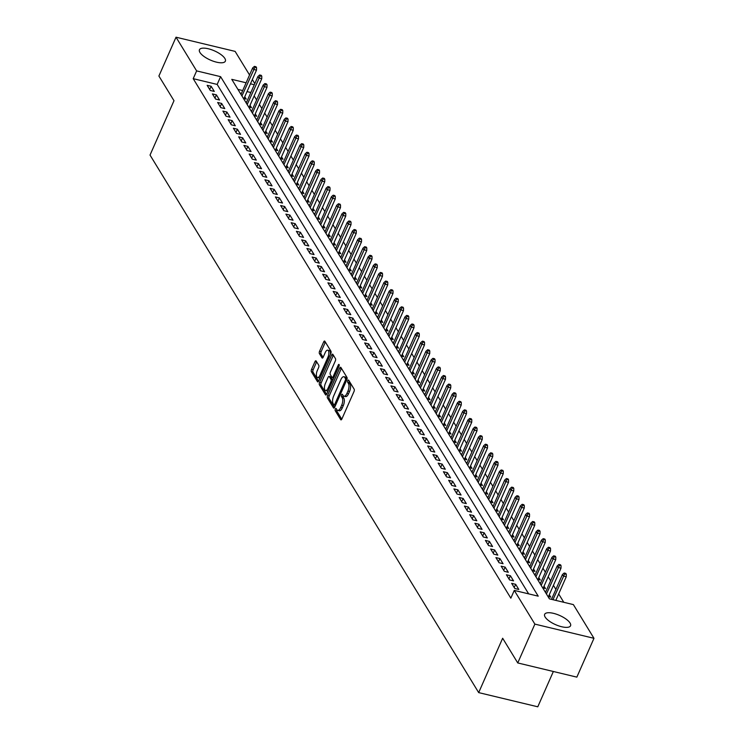 <?xml version="1.0" encoding="UTF-8"?>
<svg xmlns="http://www.w3.org/2000/svg" width="744" height="744" viewBox="0 0 744 744"><rect width="100%" height="100%" fill="white"/><g stroke="black" fill="none" stroke-linecap="round" stroke-linejoin="round"><path stroke-width="1.12" d="M335.339 409.042A1.246 0.53 -76.5 0 0 335.228 410.697L340.706 419.653A1.786 0.763 -76.5 0 0 340.957 419.867A1.786 0.763 -76.5 0 0 341.887 418.974L353.995 391.539A1.786 0.763 -76.5 0 0 354.153 389.168L348.676 380.212A1.246 0.53 -76.5 0 0 348.499 380.063A1.246 0.53 -76.5 0 0 347.839 380.686A1.246 0.53 -76.5 0 0 347.736 382.351L348.443 383.504A5.701 2.427 -76.5 0 1 347.941 391.084L346.927 393.371A5.701 2.427 -76.5 0 1 343.951 396.217A5.701 2.427 -76.5 0 1 343.133 395.548L342.417 394.385A1.246 0.53 -76.5 0 0 342.24 394.246A1.246 0.53 -76.5 0 0 341.589 394.869A1.246 0.53 -76.5 0 0 341.477 396.524L342.184 397.687A5.701 2.427 -76.5 0 1 341.682 405.257L340.678 407.545A5.701 2.427 -76.5 0 1 337.692 410.39A5.701 2.427 -76.5 0 1 336.874 409.721L336.167 408.568A1.246 0.53 -76.5 0 0 335.99 408.419A1.246 0.53 -76.5 0 0 335.339 409.042M336.846 409.665A1.246 0.53 -76.5 0 0 336.827 411.088L341.784 419.198M349.345 381.319A1.246 0.53 -76.5 0 0 349.327 382.732L350.043 383.885L348.443 383.504M343.096 395.492A1.246 0.53 -76.5 0 0 343.077 396.905L343.784 398.068L342.184 397.687M224.865 58.451A14.164 5.031 -156.2 0 1 225.358 61.175A14.164 5.031 -156.2 0 1 213.463 61.268A14.164 5.031 -156.2 0 1 199.941 52.471A14.164 5.031 -156.2 0 1 199.448 49.746A14.164 5.031 -156.2 0 1 211.343 49.653A14.164 5.031 -156.2 0 1 224.865 58.451M570.062 623.044A14.164 5.031 -156.2 0 1 570.555 625.76A14.164 5.031 -156.2 0 1 558.66 625.862A14.164 5.031 -156.2 0 1 545.138 617.055A14.164 5.031 -156.2 0 1 544.645 614.33A14.164 5.031 -156.2 0 1 556.54 614.237A14.164 5.031 -156.2 0 1 570.062 623.044M316.144 360.989A1.786 0.763 -76.5 0 0 315.893 360.784A1.786 0.763 -76.5 0 0 314.954 361.677L311.559 369.368A1.786 0.763 -76.5 0 0 311.401 371.74L317.483 381.681A1.786 0.763 -76.5 0 0 317.744 381.895A1.786 0.763 -76.5 0 0 318.674 381.002L330.773 353.567A1.786 0.763 -76.5 0 0 330.931 351.196L324.849 341.254A1.786 0.763 -76.5 0 0 324.598 341.04A1.786 0.763 -76.5 0 0 323.668 341.933L319.567 351.233A1.786 0.763 -76.5 0 0 319.409 353.595L322.012 357.855A1.786 0.763 -76.5 0 0 322.264 358.069A1.786 0.763 -76.5 0 0 323.194 357.176L325.23 352.563A4.771 2.027 -76.5 0 1 327.723 350.182A4.771 2.027 -76.5 0 1 327.983 357.074L320.022 375.134A4.771 2.027 -76.5 0 1 317.53 377.515A4.771 2.027 -76.5 0 1 317.26 370.624L318.59 367.62A1.786 0.763 -76.5 0 0 318.748 365.248L316.144 360.989M246.115 82.789L231.775 79.348L549.407 598.846L573.373 604.602L593.972 638.306L576.851 677.133L517.75 662.941L502.656 638.25L478.68 692.608L150.028 155.068L173.994 100.71L158.9 76.028L176.021 37.2L235.123 51.392L249.556 74.986M517.75 662.941L534.871 624.114L514.271 590.411L538.228 596.167L220.596 76.66L196.63 70.903L176.021 37.2M528.649 593.861L217.164 84.425L193.208 78.669L510.84 598.176L514.271 590.411M193.208 78.669L196.63 70.903M327.593 395.585A1.786 0.763 -76.5 0 0 327.434 397.956L333.517 407.898A1.786 0.763 -76.5 0 0 333.768 408.103A1.786 0.763 -76.5 0 0 334.698 407.219L346.806 379.775A1.786 0.763 -76.5 0 0 346.964 377.413L340.882 367.462A1.786 0.763 -76.5 0 0 340.622 367.257A1.786 0.763 -76.5 0 0 339.692 368.15L327.593 395.585L329.183 395.966A1.786 0.763 -76.5 0 0 329.034 398.338L334.595 407.433M325.5 394.794L319.418 384.843A1.786 0.763 -76.5 0 1 319.576 382.481L331.675 355.037A1.786 0.763 -76.5 0 1 332.605 354.153A1.786 0.763 -76.5 0 1 332.866 354.358L335.47 358.617A1.786 0.763 -76.5 0 1 335.312 360.979L330.401 372.112A1.786 0.763 -76.5 0 0 330.243 374.474L331.973 377.301A1.786 0.763 -76.5 0 0 332.233 377.506A1.786 0.763 -76.5 0 0 333.163 376.622L338.269 365.034A1.246 0.53 -76.5 0 1 338.92 364.411A1.246 0.53 -76.5 0 1 338.994 366.215L326.69 394.106A1.786 0.763 -76.5 0 1 325.76 394.999A1.786 0.763 -76.5 0 1 325.5 394.794L326.077 394.934M243.437 98.422L246.245 99.101L244.776 96.711M248.691 107.015L251.491 107.685L250.031 105.295M253.946 115.599L256.745 116.269L255.276 113.879M259.191 124.183L261.99 124.862L260.53 122.472M264.446 132.776L267.245 133.446L265.785 131.056M269.691 141.36L272.49 142.03L271.03 139.64M274.945 149.944L277.745 150.623L276.284 148.233M280.19 158.537L282.99 159.207L281.53 156.817M285.445 167.121L288.244 167.791L286.784 165.4M290.69 175.705L293.489 176.384L292.029 173.994M295.945 184.298L298.744 184.968L297.284 182.578M301.19 192.882L303.989 193.552L302.529 191.162M306.444 201.466L309.244 202.145L307.784 199.755M311.69 210.059L314.498 210.729L313.029 208.339M316.944 218.643L319.743 219.313L318.283 216.923M322.189 227.227L324.998 227.906L323.528 225.516M327.444 235.82L330.243 236.49L328.783 234.1M332.698 244.404L335.498 245.074L334.028 242.684M337.943 252.988L340.743 253.667L339.283 251.277M343.198 261.581L345.997 262.251L344.537 259.861M348.443 270.165L351.242 270.835L349.782 268.445M353.698 278.749L356.497 279.428L355.037 277.028M358.943 287.342L361.742 288.012L360.282 285.622M364.197 295.926L366.997 296.596L365.537 294.206M369.442 304.51L372.242 305.18L370.782 302.789M374.697 313.094L377.496 313.773L376.036 311.383M379.942 321.687L382.742 322.357L381.281 319.967M385.197 330.271L387.996 330.941L386.536 328.55M390.442 338.855L393.251 339.534L391.781 337.144M395.696 347.448L398.496 348.118L397.036 345.728M400.951 356.032L403.75 356.702L402.281 354.311M406.196 364.616L408.995 365.295L407.535 362.905M411.451 373.209L414.25 373.879L412.79 371.488M416.696 381.793L419.495 382.463L418.035 380.072M421.95 390.377L424.75 391.056L423.289 388.666M427.196 398.97L429.995 399.64L428.535 397.25M432.45 407.554L435.249 408.224L433.789 405.833M437.695 416.138L440.495 416.817L439.034 414.427M442.95 424.731L445.749 425.401L444.289 423.011M448.195 433.315L450.994 433.985L449.534 431.594M453.449 441.899L456.249 442.578L454.789 440.188M458.695 450.492L461.503 451.162L460.034 448.772M463.949 459.076L466.748 459.746L465.288 457.355M469.194 467.66L472.003 468.339L470.534 465.939M474.449 476.253L477.248 476.923L475.788 474.533M479.703 484.837L482.503 485.506L481.033 483.116M484.949 493.421L487.748 494.09L486.288 491.7M490.203 502.005L493.002 502.684L491.542 500.294M495.448 510.598L498.248 511.268L496.787 508.877M500.703 519.182L503.502 519.851L502.042 517.461M505.948 527.766L508.747 528.445L507.287 526.054M511.202 536.359L514.002 537.029L512.542 534.638M516.448 544.943L519.247 545.612L517.787 543.222M521.702 553.527L524.501 554.206L523.041 551.816M526.947 562.12L529.747 562.789L528.286 560.399M532.202 570.704L535.001 571.373L533.541 568.983M537.447 579.288L540.256 579.967L538.786 577.577M542.702 587.881L545.501 588.551L544.041 586.16M547.956 596.465L550.755 597.134L549.286 594.744M511.658 583.352L514.811 588.504L518.801 589.462L515.657 584.31L511.658 583.352M506.413 574.768L509.566 579.92L513.555 580.878L510.403 575.726L506.413 574.768M501.158 566.175L504.311 571.327L508.301 572.294L505.157 567.142L501.158 566.175M495.913 557.591L499.057 562.743L503.056 563.701L499.903 558.549L495.913 557.591M490.659 549.007L493.811 554.159L497.801 555.117L494.658 549.965L490.659 549.007M485.414 540.414L488.557 545.566L492.556 546.533L489.403 541.381L485.414 540.414M480.159 531.83L483.312 536.982L487.301 537.94L484.158 532.788L480.159 531.83M474.914 523.246L478.057 528.398L482.056 529.356L478.904 524.204L474.914 523.246M469.659 514.662L472.812 519.814L476.802 520.772L473.649 515.62L469.659 514.662M464.414 506.069L467.558 511.221L471.557 512.179L468.404 507.027L464.414 506.069M459.16 497.485L462.312 502.637L466.302 503.595L463.149 498.443L459.16 497.485M453.905 488.901L457.058 494.053L461.057 495.011L457.904 489.859L453.905 488.901M448.66 480.308L451.813 485.46L455.802 486.418L452.65 481.266L448.66 480.308M443.405 471.724L446.558 476.876L450.557 477.834L447.404 472.682L443.405 471.724M438.16 463.14L441.313 468.292L445.303 469.25L442.15 464.098L438.16 463.14M432.906 454.547L436.058 459.699L440.048 460.657L436.905 455.505L432.906 454.547M427.661 445.963L430.813 451.115L434.803 452.073L431.65 446.921L427.661 445.963M422.406 437.379L425.559 442.531L429.548 443.489L426.405 438.337L422.406 437.379M417.161 428.786L420.304 433.938L424.303 434.896L421.151 429.744L417.161 428.786M411.906 420.202L415.059 425.354L419.049 426.312L415.905 421.16L411.906 420.202M406.661 411.618L409.805 416.77L413.803 417.728L410.651 412.576L406.661 411.618M401.407 403.025L404.559 408.177L408.549 409.135L405.406 403.992L401.407 403.025M396.161 394.441L399.305 399.593L403.304 400.551L400.151 395.399L396.161 394.441M390.907 385.857L394.06 391.009L398.049 391.967L394.897 386.815L390.907 385.857M385.662 377.264L388.805 382.416L392.804 383.383L389.651 378.231L385.662 377.264M380.407 368.68L383.56 373.832L387.55 374.79L384.397 369.638L380.407 368.68M375.153 360.096L378.305 365.248L382.304 366.206L379.152 361.054L375.153 360.096M369.908 351.503L373.06 356.655L377.05 357.622L373.897 352.47L369.908 351.503M364.653 342.919L367.806 348.071L371.795 349.029L368.652 343.877L364.653 342.919M359.408 334.335L362.561 339.487L366.55 340.445L363.398 335.293L359.408 334.335M354.153 325.742L357.306 330.894L361.296 331.861L358.152 326.709L354.153 325.742M348.908 317.158L352.052 322.31L356.051 323.268L352.898 318.116L348.908 317.158M343.654 308.574L346.806 313.726L350.796 314.684L347.653 309.532L343.654 308.574M338.408 299.99L341.552 305.142L345.551 306.1L342.398 300.948L338.408 299.99M333.154 291.397L336.307 296.549L340.296 297.507L337.153 292.355L333.154 291.397M327.909 282.813L331.052 287.965L335.051 288.923L331.898 283.771L327.909 282.813M322.654 274.229L325.807 279.381L329.797 280.339L326.644 275.187L322.654 274.229M317.409 265.636L320.552 270.788L324.551 271.746L321.399 266.594L317.409 265.636M312.154 257.052L315.307 262.204L319.297 263.162L316.144 258.01L312.154 257.052M306.9 248.468L310.053 253.62L314.052 254.578L310.899 249.426L306.9 248.468M301.655 239.875L304.808 245.027L308.797 245.985L305.644 240.833L301.655 239.875M296.4 231.291L299.553 236.443L303.552 237.401L300.399 232.249L296.4 231.291M291.155 222.707L294.308 227.859L298.298 228.817L295.145 223.665L291.155 222.707M285.901 214.114L289.053 219.266L293.043 220.224L289.9 215.072L285.901 214.114M280.655 205.53L283.808 210.682L287.798 211.64L284.645 206.488L280.655 205.53M275.401 196.946L278.554 202.098L282.543 203.056L279.4 197.904L275.401 196.946M270.156 188.353L273.299 193.505L277.298 194.472L274.145 189.32L270.156 188.353M264.901 179.769L268.054 184.921L272.044 185.879L268.9 180.727L264.901 179.769M259.656 171.185L262.799 176.337L266.798 177.295L263.646 172.143L259.656 171.185M254.402 162.592L257.554 167.744L261.544 168.711L258.401 163.559L254.402 162.592M249.156 154.008L252.3 159.16L256.299 160.118L253.146 154.966L249.156 154.008M243.902 145.424L247.054 150.576L251.044 151.534L247.892 146.382L243.902 145.424M238.657 136.831L241.8 141.983L245.799 142.95L242.646 137.798L238.657 136.831M233.402 128.247L236.555 133.399L240.544 134.357L237.392 129.205L233.402 128.247M228.148 119.663L231.3 124.815L235.299 125.773L232.147 120.621L228.148 119.663M222.902 111.079L226.055 116.231L230.045 117.189L226.892 112.037L222.902 111.079M217.648 102.486L220.801 107.638L224.79 108.596L221.647 103.444L217.648 102.486M212.403 93.902L215.555 99.054L219.545 100.012L216.392 94.86L212.403 93.902M214.291 91.428L211.147 86.276L207.148 85.318L210.301 90.47L214.291 91.428M563.794 602.305L558.679 593.945M555.889 589.378L553.434 585.361M550.634 580.794L548.179 576.777M545.389 572.201L542.934 568.184M540.135 563.617L537.679 559.6M534.889 555.033L532.425 551.016M529.635 546.449L527.18 542.423M524.39 537.856L521.925 533.839M519.135 529.272L516.68 525.255M513.89 520.688L511.426 516.661M508.636 512.095L506.18 508.078M503.39 503.511L500.926 499.494M498.136 494.927L495.681 490.901M492.881 486.334L490.426 482.317M487.636 477.75L485.181 473.733M482.382 469.166L479.926 465.139M477.136 460.573L474.681 456.556M471.882 451.989L469.427 447.972M466.637 443.405L464.182 439.379M461.382 434.812L458.927 430.795M456.137 426.228L453.673 422.211M450.883 417.644L448.427 413.618M445.637 409.051L443.173 405.034M440.383 400.467L437.928 396.45M435.138 391.883L432.673 387.866M429.883 383.29L427.428 379.273M424.638 374.706L422.173 370.689M419.384 366.122L416.928 362.105M414.129 357.538L411.674 353.512M408.884 348.945L406.429 344.928M403.629 340.361L401.174 336.344M398.384 331.778L395.929 327.751M393.13 323.184L390.674 319.167M387.884 314.6L385.429 310.583M382.63 306.017L380.175 301.99M377.385 297.423L374.92 293.406M372.13 288.839L369.675 284.822M366.885 280.256L364.421 276.229M361.631 271.662L359.175 267.645M356.385 263.078L353.921 259.061M351.131 254.494L348.676 250.468M345.886 245.901L343.421 241.884M340.631 237.317L338.176 233.3M335.377 228.733L332.921 224.707M330.131 220.14L327.676 216.123M324.877 211.556L322.422 207.539M319.632 202.972L317.177 198.955M314.377 194.379L311.922 190.362M309.132 185.795L306.668 181.778M303.877 177.212L301.422 173.194M298.632 168.618L296.168 164.601M293.378 160.034L290.923 156.017M288.133 151.451L285.668 147.433M282.878 142.867L280.423 138.84M277.633 134.273L275.168 130.256M272.378 125.69L269.923 121.672M267.124 117.106L264.669 113.079M261.879 108.512L259.423 104.495M256.624 99.929L254.169 95.911M250.858 92.516L247.036 91.596M242.684 90.554L237.931 89.41M545.882 591.573L544.803 591.313M540.637 582.989L539.549 582.729M535.382 574.396L534.304 574.136M530.137 565.812L529.049 565.552M524.883 557.228L523.804 556.968M519.628 548.635L518.549 548.375M514.383 540.051L513.304 539.791M509.129 531.467L508.05 531.207M503.883 522.874L502.805 522.614M498.629 514.29L497.55 514.03M493.384 505.706L492.296 505.446M488.129 497.113L487.05 496.862M482.884 488.529L481.796 488.269M477.629 479.945L476.551 479.685M472.384 471.352L471.296 471.101M467.13 462.768L466.051 462.508M461.885 454.184L460.796 453.924M456.63 445.6L455.551 445.34M451.385 437.007L450.297 436.747M446.13 428.423L445.052 428.163M440.876 419.839L439.797 419.579M435.631 411.246L434.552 410.986M430.376 402.662L429.297 402.402M425.131 394.078L424.043 393.818M419.876 385.485L418.798 385.225M414.631 376.901L413.543 376.641M409.377 368.317L408.298 368.057M404.132 359.724L403.043 359.464M398.877 351.14L397.798 350.88M393.632 342.556L392.544 342.296M388.377 333.963L387.298 333.703M383.132 325.379L382.044 325.119M377.878 316.795L376.799 316.535M372.623 308.202L371.544 307.942M367.378 299.618L366.299 299.358M362.123 291.034L361.045 290.774M356.878 282.441L355.799 282.19M351.624 273.857L350.545 273.597M346.379 265.273L345.29 265.013M341.124 256.689L340.045 256.429M335.879 248.096L334.791 247.836M330.624 239.512L329.546 239.252M325.379 230.928L324.291 230.668M320.125 222.335L319.046 222.075M314.879 213.751L313.791 213.491M309.625 205.167L308.546 204.907M304.38 196.574L303.292 196.314M299.125 187.99L298.046 187.73M293.871 179.406L292.792 179.146M288.626 170.813L287.547 170.553M283.371 162.229L282.292 161.969M278.126 153.645L277.038 153.385M272.871 145.052L271.793 144.792M267.626 136.468L266.538 136.208M262.372 127.884L261.293 127.624M257.126 119.291L256.038 119.031M251.872 110.707L250.793 110.447M246.627 102.123L245.539 101.863M241.372 93.53L240.293 93.279M478.68 692.608L537.782 706.8L553.359 671.488M593.972 638.306L534.871 624.114M252.346 79.552L254.801 83.579M254.281 84.751L250.458 83.83M217.164 84.425L220.596 76.66M515.657 584.31L514.225 587.546M510.403 575.726L508.98 578.962M505.157 567.142L503.725 570.378M499.903 558.549L498.48 561.785M494.658 549.965L493.226 553.201M489.403 541.381L487.98 544.617M484.158 532.788L482.726 536.024M478.904 524.204L477.471 527.44M473.649 515.62L472.226 518.856M468.404 507.027L466.972 510.263M463.149 498.443L461.726 501.679M457.904 489.859L456.472 493.095M452.65 481.266L451.227 484.502M447.404 472.682L445.972 475.918M442.15 464.098L440.727 467.334M436.905 455.505L435.473 458.741M431.65 446.921L430.227 450.157M426.405 438.337L424.973 441.573M421.151 429.744L419.728 432.989M415.905 421.16L414.473 424.396M410.651 412.576L409.228 415.812M405.406 403.992L403.973 407.228M400.151 395.399L398.719 398.635M394.897 386.815L393.474 390.051M389.651 378.231L388.219 381.467M384.397 369.638L382.974 372.874M379.152 361.054L377.719 364.29M373.897 352.47L372.474 355.706M368.652 343.877L367.22 347.113M363.398 335.293L361.975 338.529M358.152 326.709L356.72 329.945M352.898 318.116L351.475 321.352M347.653 309.532L346.22 312.768M342.398 300.948L340.975 304.184M337.153 292.355L335.721 295.591M331.898 283.771L330.466 287.007M326.644 275.187L325.221 278.423M321.399 266.594L319.967 269.83M316.144 258.01L314.721 261.246M310.899 249.426L309.467 252.662M305.644 240.833L304.222 244.078M300.399 232.249L298.967 235.485M295.145 223.665L293.722 226.901M289.9 215.072L288.467 218.318M284.645 206.488L283.222 209.724M279.4 197.904L277.968 201.14M274.145 189.32L272.723 192.557M268.9 180.727L267.468 183.963M263.646 172.143L262.223 175.379M258.401 163.559L256.968 166.796M253.146 154.966L251.714 158.202M247.892 146.382L246.469 149.618M242.646 137.798L241.214 141.035M237.392 129.205L235.969 132.441M232.147 120.621L230.714 123.857M226.892 112.037L225.469 115.274M221.647 103.444L220.215 106.68M216.392 94.86L214.97 98.096M211.147 86.276L209.715 89.513M337.692 410.39L339.292 410.772A5.701 2.427 -76.5 0 0 342.277 407.926L340.678 407.545M343.784 398.068A5.701 2.427 -76.5 0 1 343.282 405.638L342.277 407.926M343.951 396.217L345.551 396.599A5.701 2.427 -76.5 0 0 348.527 393.753L346.927 393.371M350.043 383.885A5.701 2.427 -76.5 0 1 349.541 391.465L348.527 393.753M341.394 368.308A1.786 0.763 -76.5 0 0 341.291 368.531L329.183 395.966M333.889 404.838A1.246 0.53 -76.5 0 0 334.065 404.978A1.246 0.53 -76.5 0 0 334.716 404.355L345.346 380.277A1.246 0.53 -76.5 0 0 345.449 378.622L344.704 377.394A5.701 2.427 -76.5 0 0 343.886 376.724A5.701 2.427 -76.5 0 0 340.901 379.579L333.647 396.041A5.701 2.427 -76.5 0 0 333.145 403.611L333.889 404.838M343.886 376.724L345.486 377.115A5.701 2.427 -76.5 0 1 346.304 377.775L347.048 379.003L345.449 378.622M326.579 394.329L321.017 385.225L319.418 384.843M333.386 355.204A1.786 0.763 -76.5 0 0 333.275 355.427L321.176 382.862A1.786 0.763 -76.5 0 0 321.017 385.225M333.572 377.682A1.786 0.763 -76.5 0 0 333.824 377.896A1.786 0.763 -76.5 0 0 333.842 377.896L332.233 377.506M325.314 383.653A4.771 2.027 -76.5 0 0 325.574 390.544A4.771 2.027 -76.5 0 0 328.067 388.163L330.875 381.802A1.786 0.763 -76.5 0 0 331.034 379.431L329.304 376.613A1.786 0.763 -76.5 0 0 329.053 376.399A1.786 0.763 -76.5 0 0 328.113 377.292L325.314 383.653M325.574 390.544L327.174 390.935A4.771 2.027 -76.5 0 0 328.234 390.609M332.782 380.296A1.786 0.763 -76.5 0 0 332.633 379.821L331.034 379.431M330.327 376.855A1.786 0.763 -76.5 0 1 330.643 376.789A1.786 0.763 -76.5 0 1 330.903 376.994L332.633 379.821M317.53 377.515L319.13 377.896A4.771 2.027 -76.5 0 0 320.18 377.58M330.41 354.404A4.771 2.027 -76.5 0 0 329.322 350.564L327.723 350.182M325.37 342.101A1.786 0.763 -76.5 0 0 325.258 342.314L321.157 351.614A1.786 0.763 -76.5 0 0 321.008 353.986L323.091 357.39M316.665 361.835A1.786 0.763 -76.5 0 0 316.553 362.058L313.159 369.759A1.786 0.763 -76.5 0 0 313.001 372.121L318.572 381.226M566.296 574.247L565.775 573.391L564.175 573.01L564.705 573.866L566.296 574.247L566.258 576.767L563.385 576.07L562.436 574.526L551.49 599.348M564.705 573.866L552.959 599.701M566.258 576.767L555.833 600.389M562.436 574.526L564.175 573.01M561.05 565.663L560.52 564.808L558.93 564.417L559.451 565.282L561.05 565.663L561.004 568.174L558.13 567.486L557.191 565.942L545.501 592.447M559.451 565.282L546.44 593.991M561.004 568.174L548.477 596.595M557.191 565.942L558.93 564.417M555.796 557.079L555.275 556.214L553.676 555.833L554.206 556.689L555.796 557.079L555.759 559.59L552.885 558.902L551.936 557.358L540.246 583.863M554.206 556.689L541.195 585.407M555.759 559.59L543.222 588.002M551.936 557.358L553.676 555.833M550.551 548.486L550.021 547.631L548.43 547.249L548.951 548.105L550.551 548.486L550.504 551.006L547.631 550.318L546.691 548.765L534.992 575.279M548.951 548.105L535.94 576.823M550.504 551.006L537.977 579.418M546.691 548.765L548.43 547.249M545.296 539.902L544.775 539.047L543.176 538.656L543.706 539.521L545.296 539.902L545.259 542.413L542.385 541.725L541.437 540.181L529.747 566.686M543.706 539.521L530.695 568.239M545.259 542.413L532.723 570.834M541.437 540.181L543.176 538.656M540.051 531.318L539.521 530.453L537.931 530.072L538.451 530.928L540.051 531.318L540.005 533.829L537.131 533.141L536.192 531.597L524.492 558.102M538.451 530.928L525.441 559.646M540.005 533.829L527.477 562.241M536.192 531.597L537.931 530.072M534.797 522.725L534.276 521.87L532.676 521.488L533.197 522.344L534.797 522.725L534.759 525.245L531.886 524.557L530.937 523.004L519.247 549.518M533.197 522.344L520.186 551.062M534.759 525.245L522.223 553.657M530.937 523.004L532.676 521.488M529.551 514.141L529.021 513.286L527.422 512.895L527.952 513.76L529.551 514.141L529.505 516.661L526.631 515.964L525.683 514.42L513.992 540.925M527.952 513.76L514.941 542.478M529.505 516.661L516.978 545.073M525.683 514.42L527.422 512.895M524.297 505.557L523.776 504.692L522.176 504.311L522.697 505.167L524.297 505.557L524.26 508.068L521.386 507.38L520.437 505.836L508.747 532.341M522.697 505.167L509.686 533.885M524.26 508.068L511.723 536.48M520.437 505.836L522.176 504.311M519.052 496.964L518.521 496.109L516.922 495.727L517.452 496.583L519.052 496.964L519.005 499.484L516.131 498.796L515.183 497.243L503.493 523.757M517.452 496.583L504.441 525.301M519.005 499.484L506.478 527.896M515.183 497.243L516.922 495.727M513.797 488.38L513.276 487.525L511.677 487.134L512.197 487.999L513.797 488.38L513.76 490.901L510.877 490.203L509.938 488.659L498.248 515.164M512.197 487.999L499.187 516.717M513.76 490.901L501.224 519.312M509.938 488.659L511.677 487.134M508.552 479.796L508.022 478.931L506.422 478.55L506.952 479.406L508.552 479.796L508.505 482.307L505.632 481.619L504.683 480.075L492.993 506.58M506.952 479.406L493.942 508.124M508.505 482.307L495.978 510.719M504.683 480.075L506.422 478.55M503.297 471.203L502.777 470.348L501.177 469.966L501.698 470.822L503.297 471.203L503.26 473.723L500.377 473.035L499.438 471.482L487.748 497.996M501.698 470.822L488.687 499.54M503.26 473.723L490.724 502.135M499.438 471.482L501.177 469.966M498.043 462.619L497.522 461.764L495.923 461.373L496.453 462.238L498.043 462.619L498.006 465.139L495.132 464.442L494.183 462.898L482.493 489.403M496.453 462.238L483.442 490.956M498.006 465.139L485.479 493.551M494.183 462.898L495.923 461.373M492.798 454.035L492.277 453.17L490.677 452.789L491.198 453.654L492.798 454.035L492.751 456.546L489.877 455.858L488.938 454.314L477.248 480.819M491.198 453.654L478.187 482.363M492.751 456.546L480.224 484.958M488.938 454.314L490.677 452.789M487.543 445.442L487.022 444.587L485.423 444.205L485.953 445.061L487.543 445.442L487.506 447.962L484.632 447.274L483.684 445.721L471.994 472.235M485.953 445.061L472.942 473.779M487.506 447.962L474.97 476.374M483.684 445.721L485.423 444.205M482.298 436.858L481.768 436.003L480.178 435.621L480.698 436.477L482.298 436.858L482.251 439.379L479.378 438.681L478.439 437.137L466.748 463.642M480.698 436.477L467.688 465.195M482.251 439.379L469.724 467.79M478.439 437.137L480.178 435.621M477.044 428.274L476.523 427.409L474.923 427.028L475.453 427.893L477.044 428.274L477.006 430.785L474.133 430.097L473.184 428.553L461.494 455.058M475.453 427.893L462.443 456.602M477.006 430.785L464.47 459.197M473.184 428.553L474.923 427.028M471.798 419.681L471.268 418.826L469.678 418.444L470.199 419.3L471.798 419.681L471.752 422.201L468.878 421.513L467.939 419.969L456.239 446.474M470.199 419.3L457.188 448.018M471.752 422.201L459.225 450.613M467.939 419.969L469.678 418.444M466.544 411.097L466.023 410.242L464.423 409.86L464.954 410.716L466.544 411.097L466.507 413.618L463.633 412.92L462.684 411.376L450.994 437.891M464.954 410.716L451.943 439.434M466.507 413.618L453.97 442.029M462.684 411.376L464.423 409.86M461.299 402.513L460.769 401.658L459.178 401.267L459.699 402.132L461.299 402.513L461.252 405.024L458.378 404.336L457.439 402.792L445.74 429.297M459.699 402.132L446.688 430.841M461.252 405.024L448.725 433.445M457.439 402.792L459.178 401.267M456.044 393.929L455.523 393.065L453.924 392.683L454.445 393.539L456.044 393.929L456.007 396.44L453.133 395.752L452.185 394.208L440.495 420.713M454.445 393.539L441.434 422.257M456.007 396.44L443.471 424.852M452.185 394.208L453.924 392.683M450.799 385.336L450.269 384.481L448.669 384.099L449.199 384.955L450.799 385.336L450.752 387.857L447.879 387.159L446.93 385.615L435.24 412.13M449.199 384.955L436.189 413.673M450.752 387.857L438.225 416.268M446.93 385.615L448.669 384.099M445.544 376.752L445.024 375.897L443.424 375.506L443.945 376.371L445.544 376.752L445.507 379.263L442.634 378.575L441.685 377.031L429.995 403.536M443.945 376.371L430.934 405.08M445.507 379.263L432.971 407.684M441.685 377.031L443.424 375.506M440.299 368.168L439.769 367.303L438.17 366.922L438.7 367.778L440.299 368.168L440.253 370.679L437.379 369.991L436.43 368.447L424.74 394.952M438.7 367.778L425.689 396.496M440.253 370.679L427.726 399.091M436.43 368.447L438.17 366.922M435.045 359.575L434.524 358.72L432.924 358.338L433.445 359.194L435.045 359.575L435.008 362.096L432.125 361.407L431.185 359.854L419.495 386.368M433.445 359.194L420.434 387.912M435.008 362.096L422.471 390.507M431.185 359.854L432.924 358.338M429.8 350.991L429.269 350.136L427.67 349.745L428.2 350.61L429.8 350.991L429.753 353.502L426.879 352.814L425.931 351.27L414.241 377.775M428.2 350.61L415.189 379.319M429.753 353.502L417.226 381.923M425.931 351.27L427.67 349.745M424.545 342.407L424.024 341.543L422.425 341.161L422.945 342.017L424.545 342.407L424.508 344.918L421.625 344.23L420.686 342.686L408.995 369.191M422.945 342.017L409.935 370.735M424.508 344.918L411.971 373.33M420.686 342.686L422.425 341.161M419.291 333.814L418.77 332.959L417.17 332.577L417.7 333.433L419.291 333.814L419.253 336.334L416.38 335.646L415.431 334.093L403.741 360.608M417.7 333.433L404.69 362.151M419.253 336.334L406.726 364.746M415.431 334.093L417.17 332.577M414.045 325.23L413.515 324.375L411.925 323.984L412.446 324.849L414.045 325.23L413.999 327.741L411.125 327.053L410.186 325.509L398.496 352.014M412.446 324.849L399.435 353.567M413.999 327.741L401.472 356.162M410.186 325.509L411.925 323.984M408.791 316.646L408.27 315.782L406.67 315.4L407.201 316.256L408.791 316.646L408.754 319.157L405.88 318.469L404.931 316.925L393.241 343.43M407.201 316.256L394.19 344.974M408.754 319.157L396.217 347.569M404.931 316.925L406.67 315.4M403.546 308.053L403.016 307.198L401.425 306.816L401.946 307.672L403.546 308.053L403.499 310.574L400.625 309.885L399.686 308.332L387.987 334.847M401.946 307.672L388.935 336.39M403.499 310.574L390.972 338.985M399.686 308.332L401.425 306.816M398.291 299.469L397.77 298.614L396.171 298.223L396.701 299.088L398.291 299.469L398.254 301.99L395.38 301.292L394.432 299.748L382.742 326.253M396.701 299.088L383.69 327.806M398.254 301.99L385.718 330.401M394.432 299.748L396.171 298.223M393.046 290.885L392.516 290.021L390.926 289.639L391.446 290.495L393.046 290.885L392.999 293.396L390.126 292.708L389.186 291.164L377.487 317.669M391.446 290.495L378.436 319.213M392.999 293.396L380.472 321.808M389.186 291.164L390.926 289.639M387.791 282.292L387.271 281.437L385.671 281.055L386.192 281.911L387.791 282.292L387.754 284.812L384.881 284.124L383.932 282.571L372.242 309.086M386.192 281.911L373.181 310.629M387.754 284.812L375.218 313.224M383.932 282.571L385.671 281.055M382.546 273.708L382.016 272.853L380.426 272.462L380.947 273.327L382.546 273.708L382.5 276.229L379.626 275.531L378.677 273.987L366.987 300.492M380.947 273.327L367.936 302.045M382.5 276.229L369.973 304.64M378.677 273.987L380.426 272.462M377.292 265.124L376.771 264.26L375.171 263.878L375.692 264.734L377.292 265.124L377.255 267.635L374.381 266.947L373.432 265.403L361.742 291.908M375.692 264.734L362.681 293.452M377.255 267.635L364.718 296.047M373.432 265.403L375.171 263.878M372.047 256.531L371.516 255.676L369.917 255.294L370.447 256.15L372.047 256.531L372 259.052L369.126 258.363L368.178 256.81L356.488 283.325M370.447 256.15L357.436 284.868M372 259.052L359.473 287.463M368.178 256.81L369.917 255.294M366.792 247.947L366.271 247.092L364.672 246.71L365.192 247.566L366.792 247.947L366.755 250.468L363.872 249.77L362.933 248.226L351.242 274.731M365.192 247.566L352.182 276.284M366.755 250.468L354.218 278.879M362.933 248.226L364.672 246.71M361.547 239.363L361.017 238.499L359.417 238.117L359.947 238.982L361.547 239.363L361.5 241.874L358.627 241.186L357.678 239.642L345.988 266.147M359.947 238.982L346.937 267.691M361.5 241.874L348.973 270.286M357.678 239.642L359.417 238.117M356.292 230.77L355.772 229.915L354.172 229.533L354.693 230.389L356.292 230.77L356.255 233.291L353.372 232.602L352.433 231.059L340.743 257.563M354.693 230.389L341.682 259.107M356.255 233.291L343.719 261.702M352.433 231.059L354.172 229.533M351.047 222.186L350.517 221.331L348.917 220.949L349.447 221.805L351.047 222.186L351.001 224.707L348.127 224.009L347.178 222.465L335.488 248.98M349.447 221.805L336.437 250.523M351.001 224.707L338.474 253.118M347.178 222.465L348.917 220.949M345.793 213.602L345.272 212.738L343.672 212.356L344.193 213.221L345.793 213.602L345.755 216.113L342.872 215.425L341.933 213.881L330.243 240.386M344.193 213.221L331.182 241.93M345.755 216.113L333.219 244.525M341.933 213.881L343.672 212.356M340.538 205.018L340.017 204.154L338.418 203.772L338.948 204.628L340.538 205.018L340.501 207.53L337.627 206.841L336.679 205.298L324.988 231.803M338.948 204.628L325.937 233.346M340.501 207.53L327.964 235.941M336.679 205.298L338.418 203.772M335.293 196.425L334.763 195.57L333.173 195.188L333.693 196.044L335.293 196.425L335.246 198.946L332.373 198.248L331.433 196.704L319.743 223.219M333.693 196.044L320.683 224.762M335.246 198.946L322.719 227.357M331.433 196.704L333.173 195.188M330.038 187.841L329.518 186.986L327.918 186.595L328.448 187.46L330.038 187.841L330.001 190.352L327.127 189.664L326.179 188.12L314.489 214.625M328.448 187.46L315.437 216.169M330.001 190.352L317.465 218.773M326.179 188.12L327.918 186.595M324.793 179.258L324.263 178.393L322.673 178.011L323.194 178.867L324.793 179.258L324.747 181.768L321.873 181.08L320.934 179.537L309.234 206.042M323.194 178.867L310.183 207.585M324.747 181.768L312.22 210.18M320.934 179.537L322.673 178.011M319.539 170.664L319.018 169.809L317.418 169.427L317.948 170.283L319.539 170.664L319.502 173.185L316.628 172.487L315.679 170.943L303.989 197.458M317.948 170.283L304.938 199.001M319.502 173.185L306.965 201.596M315.679 170.943L317.418 169.427M314.293 162.08L313.763 161.225L312.173 160.834L312.694 161.699L314.293 162.08L314.247 164.591L311.373 163.903L310.434 162.359L298.735 188.864M312.694 161.699L299.683 190.408M314.247 164.591L301.72 193.012M310.434 162.359L312.173 160.834M309.039 153.497L308.518 152.632L306.919 152.25L307.439 153.106L309.039 153.497L309.002 156.008L306.128 155.319L305.18 153.775L293.489 180.281M307.439 153.106L294.429 181.824M309.002 156.008L296.465 184.419M305.18 153.775L306.919 152.25M303.794 144.903L303.264 144.048L301.664 143.666L302.194 144.522L303.794 144.903L303.747 147.424L300.874 146.735L299.925 145.182L288.235 171.697M302.194 144.522L289.183 173.24M303.747 147.424L291.22 175.835M299.925 145.182L301.664 143.666M298.539 136.319L298.019 135.464L296.419 135.073L296.94 135.938L298.539 136.319L298.502 138.83L295.628 138.142L294.68 136.598L282.99 163.103M296.94 135.938L283.929 164.657M298.502 138.83L285.966 167.251M294.68 136.598L296.419 135.073M293.294 127.736L292.764 126.871L291.164 126.489L291.695 127.345L293.294 127.736L293.248 130.247L290.374 129.558L289.425 128.014L277.735 154.52M291.695 127.345L278.684 156.063M293.248 130.247L280.721 158.658M289.425 128.014L291.164 126.489M288.04 119.142L287.519 118.287L285.919 117.905L286.44 118.761L288.04 119.142L288.002 121.663L285.119 120.974L284.18 119.421L272.49 145.936M286.44 118.761L273.429 147.479M288.002 121.663L275.466 150.074M284.18 119.421L285.919 117.905M282.794 110.558L282.264 109.703L280.665 109.312L281.195 110.177L282.794 110.558L282.748 113.079L279.874 112.381L278.926 110.837L267.236 137.342M281.195 110.177L268.184 138.895M282.748 113.079L270.221 141.49M278.926 110.837L280.665 109.312M277.54 101.975L277.019 101.11L275.419 100.728L275.94 101.584L277.54 101.975L277.503 104.486L274.62 103.797L273.68 102.254L261.99 128.758M275.94 101.584L262.93 130.302M277.503 104.486L264.966 132.897M273.68 102.254L275.419 100.728M272.285 93.381L271.765 92.526L270.165 92.144L270.695 93L272.285 93.381L272.248 95.902L269.375 95.213L268.426 93.66L256.736 120.175M270.695 93L257.684 121.718M272.248 95.902L259.721 124.313M268.426 93.66L270.165 92.144M267.04 84.797L266.51 83.942L264.92 83.551L265.441 84.416L267.04 84.797L266.994 87.318L264.12 86.62L263.181 85.076L251.491 111.581M265.441 84.416L252.43 113.135M266.994 87.318L254.467 115.729M263.181 85.076L264.92 83.551M261.786 76.214L261.265 75.349L259.665 74.967L260.195 75.823L261.786 76.214L261.748 78.725L258.875 78.036L257.926 76.493L246.236 102.998M260.195 75.823L247.185 104.541M261.748 78.725L249.212 107.136M257.926 76.493L259.665 74.967M256.541 67.62L256.01 66.765L254.42 66.383L254.941 67.239L256.541 67.62L256.494 70.141L253.62 69.452L252.681 67.899L240.982 94.414M254.941 67.239L241.93 95.957M256.494 70.141L243.967 98.552M252.681 67.899L254.42 66.383M336.827 411.088L335.228 410.697M349.327 382.732L347.736 382.351M343.077 396.905L341.477 396.524M343.282 405.638L341.682 405.257M349.541 391.465L347.941 391.084M341.282 419.793L340.706 419.653M341.291 368.531L339.692 368.15M334.093 408.038L333.517 407.898M329.034 398.338L327.434 397.956M335.842 404.624L334.716 404.355M346.462 380.547L345.346 380.277M346.304 377.775L344.704 377.394M321.176 382.862L319.576 382.481M333.275 355.427L331.675 355.037M334.279 376.892L333.163 376.622M339.218 365.257L338.269 365.034M329.192 388.433L328.067 388.163M332.001 382.072L330.875 381.802M330.903 376.994L329.304 376.613M321.148 375.404L320.022 375.134M329.108 357.343L327.983 357.074M322.589 357.994L322.012 357.855M321.008 353.986L319.409 353.595M321.157 351.614L319.567 351.233M325.258 342.314L323.668 341.933M318.069 381.821L317.483 381.681M313.001 372.121L311.401 371.74M313.159 369.759L311.559 369.368M316.553 362.058L314.954 361.677M335.535 405.331L334.065 404.978M330.643 376.789L329.053 376.399"/></g></svg>
